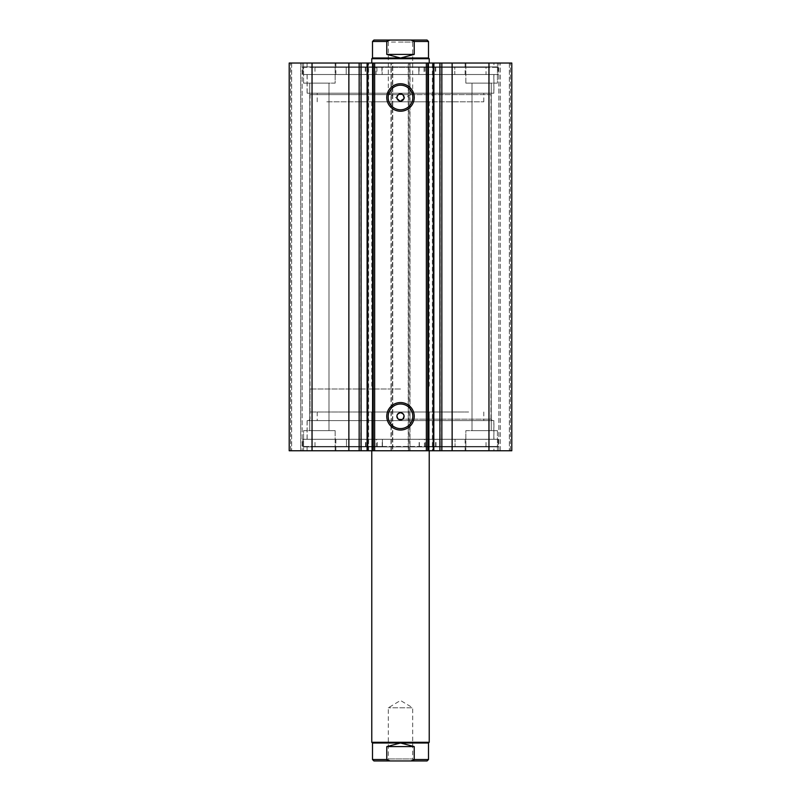 <?xml version="1.0" encoding="UTF-8"?>
<svg xmlns="http://www.w3.org/2000/svg" width="801" height="801" viewBox="0 0 801 801"><rect width="100%" height="100%" fill="white"/><g stroke="black" fill="none" stroke-linecap="round" stroke-linejoin="round"><path stroke-width="0.6" stroke-dasharray="4 3" d="M326.828 101.797L483.794 101.797L326.828 101.797M326.828 93.186L483.794 93.186L326.828 93.186M425.902 63.029L371.774 63.029L425.902 63.029M425.902 101.797L371.774 101.797L425.902 101.797M343.339 74.513L465.121 74.513L343.339 74.513M343.339 63.029L465.121 63.029L343.339 63.029M317.927 93.186L493.847 93.186L317.927 93.186M317.927 74.513L493.847 74.513L317.927 74.513M372.505 63.029L372.505 450.763L367.088 450.763L367.088 63.029L372.505 63.029L367.188 63.029M360.73 450.763L360.73 63.029M433.912 450.763L428.495 450.763L428.495 63.029L433.812 63.029L433.812 450.763L432.37 450.763L432.37 63.029M440.27 63.029L440.27 450.763M433.912 63.029L428.495 63.029M428.495 450.763L432.37 450.763M398.347 419.173L490.973 419.173L492.405 420.605L308.595 420.605L492.405 420.605M400.5 419.884L402.653 419.173L490.973 419.173L490.973 94.618L310.027 94.618L310.027 419.173L308.595 420.605M398.347 94.618L310.027 94.618L308.595 93.186L492.405 93.186L308.595 93.186M402.653 94.618L490.973 94.618L492.405 93.186M400.5 403.994A12.305 12.305 0 0 0 388.195 416.3A12.305 12.305 0 0 0 400.5 428.595A12.305 12.305 0 0 0 412.805 416.3A12.305 12.305 0 0 0 400.5 403.994M400.5 85.186A12.305 12.305 0 0 0 388.195 97.492A12.305 12.305 0 0 0 400.5 109.797A12.305 12.305 0 0 0 412.805 97.492A12.305 12.305 0 0 0 400.5 85.186M493.917 439.278L307.083 439.278L493.917 439.278L493.917 420.605L307.083 420.605L493.917 420.605M307.083 439.278L307.083 420.605M498.152 446.888L302.848 446.888L498.152 446.888L498.152 439.278L302.848 439.278L498.152 439.278L315.003 439.278L346.493 439.278L346.493 446.457L382.427 446.457L302.848 446.457L498.152 446.457L424.43 446.457L424.43 439.278M302.848 446.888L302.848 439.278L498.152 439.278L498.152 446.457M493.917 450.763L307.083 450.763L493.917 450.763L493.917 446.888L307.083 446.888L493.917 446.888M307.083 450.763L307.083 446.888M493.917 74.513L307.083 74.513L493.917 74.513L493.917 93.186L307.083 93.186L493.917 93.186M307.083 74.513L307.083 93.186M498.152 66.904L498.152 74.513L302.848 74.513L498.152 74.513L302.848 74.513L486.017 74.513L454.788 74.513L454.788 67.334L418.853 67.334L498.152 67.334L302.848 67.334L302.848 74.513L302.848 66.904L498.152 66.904L302.848 66.904M493.917 63.029L307.083 63.029L493.917 63.029L493.917 66.904L307.083 66.904L493.917 66.904M307.083 63.029L307.083 66.904M465.842 83.134L465.842 63.029L497.431 63.029L465.842 63.029L497.431 63.029L465.842 63.029L465.842 83.134L497.431 83.134L497.431 63.029L497.431 83.134L465.842 83.134M303.569 83.134L303.569 63.029L335.158 63.029L303.569 63.029L335.158 63.029L303.569 63.029L303.569 83.134L335.158 83.134L335.158 63.029L335.158 83.134L303.569 83.134M497.431 430.658L497.431 450.763L465.842 450.763L497.431 450.763L465.842 450.763L497.431 450.763L497.431 430.658L465.842 430.658L465.842 450.763L465.842 430.658L497.431 430.658M335.158 430.658L335.158 450.763L303.569 450.763L335.158 450.763L303.569 450.763L335.158 450.763L335.158 430.658L303.569 430.658L303.569 450.763L303.569 430.658L335.158 430.658M328.981 83.134L328.981 430.658L309.737 430.658L328.981 430.658L309.737 430.658L328.981 430.658L328.981 83.134L309.737 83.134L309.737 430.658L309.737 83.134L328.981 83.134M491.263 83.134L491.263 430.658L472.019 430.658L491.263 430.658L472.019 430.658L491.263 430.658L491.263 83.134L472.019 83.134L472.019 430.658L472.019 83.134L491.263 83.134M372.505 450.763L367.188 450.763M391.309 63.029L289.201 63.029L289.201 450.763L392.74 450.763L392.74 63.029L391.018 63.029L391.018 450.763L392.74 450.763L392.74 63.029L391.309 63.029L391.309 450.763M300.695 450.763L291.644 450.763L302.127 450.763L300.695 450.763L300.695 63.029L290.643 63.029L302.127 63.029L300.695 63.029L300.695 450.763M392.46 63.029L391.018 63.029L391.018 450.763L392.46 450.763L392.46 63.029L408.54 63.029L408.54 450.763L392.46 450.763M408.54 450.763L409.982 450.763L409.982 63.029L408.26 63.029L408.26 450.763L409.982 450.763L409.982 63.029L408.54 63.029M408.26 450.763L511.799 450.763L509.356 450.763L511.799 450.763L511.799 63.029L408.26 63.029L408.26 450.763M500.305 450.763L509.356 450.763L498.873 450.763L500.305 450.763L500.305 63.029L509.356 63.029L498.873 63.029L500.305 63.029L500.305 450.763M289.201 63.029L290.643 63.029L289.201 63.029L289.201 450.763L289.201 63.029M312.04 63.029L312.04 450.763M511.799 63.029L511.799 450.763L511.799 63.029M488.96 450.763L488.96 63.029M427.784 450.763L427.784 63.029M373.216 63.029L373.216 450.763M291.644 63.029L291.644 450.763L291.644 63.029M302.127 63.029L302.127 450.763L302.127 63.029M509.356 63.029L509.356 450.763L509.356 63.029M498.873 450.763L498.873 63.029L498.873 450.763M368.63 450.763L368.63 63.029M386.282 760.95L414.718 760.95L412.705 758.937L388.295 758.937L412.705 758.937L412.705 707.814L388.295 707.814L412.705 707.814L400.5 700.485L388.295 707.814L388.295 758.937L386.282 760.95M428.505 742.998L372.495 742.998M429.226 742.277L371.774 742.277M400.5 411.984L310.027 411.984L400.5 411.984M400.5 40.05L414.718 40.05L412.705 42.063L400.5 42.063L412.705 42.063L412.705 93.186L400.5 93.186L412.705 93.186L400.5 100.515L388.295 93.186L400.5 93.186L388.295 93.186L388.295 42.063L400.5 42.063L388.295 42.063L386.282 40.05L400.5 40.05M428.505 58.002L372.495 58.002M429.226 58.723L371.774 58.723M400.5 389.016L310.027 389.016L400.5 389.016M427.063 40.05L410.983 40.05L414.217 41.482L414.217 54.408L400.5 58.002L386.783 54.408L386.783 41.482L390.017 40.05L386.282 40.05M410.983 40.05L390.017 40.05M414.217 54.408L386.783 54.408M427.063 760.95L410.983 760.95L414.217 759.518L414.217 746.592L400.5 742.998L386.783 746.592L386.783 759.518L390.017 760.95L373.937 760.95M410.983 760.95L390.017 760.95M414.217 746.592L386.783 746.592M302.848 67.334L382.147 67.334L382.147 74.513L382.137 67.334L346.222 67.334L346.212 74.513L346.222 67.334L314.983 67.334L314.983 74.513M376.009 67.334L367.389 67.334L376.009 67.334L376.009 74.513L367.389 74.513L376.009 74.513M367.389 67.334L367.389 74.513M433.611 67.334L424.991 67.334L433.611 67.334L433.611 74.513L424.991 74.513L433.611 74.513M424.991 67.334L424.991 74.513M314.983 67.334L486.017 67.334L486.017 74.513M498.152 67.334L498.152 74.513L424.059 74.513L424.059 67.334M376.941 67.334L376.941 74.513M486.017 67.334L454.788 67.334L454.778 74.513L424.059 74.513M418.853 67.334L418.863 74.513L418.853 67.334M424.43 446.457L455.058 446.457L455.058 439.278L455.058 446.457L486.027 446.457L315.003 446.457L346.493 446.457L346.493 439.278L302.848 439.278L302.848 446.457M433.922 439.278L425.301 439.278L433.922 439.278L433.922 446.457L425.301 446.457L433.922 446.457M376.32 439.278L367.699 439.278L376.32 439.278L376.32 446.457L367.699 446.457L376.32 446.457M377.301 446.457L377.301 439.278M382.427 446.457L382.417 439.278L382.427 446.457M468.645 411.984L317.206 411.984L468.645 411.984M468.645 420.605L317.206 420.605L468.645 420.605M377.001 450.763L429.226 450.763L377.001 450.763M377.001 411.984L429.226 411.984L377.001 411.984M453.366 439.278L335.879 439.278L453.366 439.278M453.366 450.763L335.879 450.763L453.366 450.763M476.865 420.605L307.153 420.605L476.865 420.605M476.865 439.278L307.153 439.278L476.865 439.278M409.691 450.763L409.691 63.029M290.643 450.763L290.643 63.029L290.643 450.763M510.357 450.763L510.357 63.029L510.357 450.763M414.217 41.482L428.505 41.482M372.495 41.482L386.783 41.482M414.217 759.518L428.505 759.518M372.495 759.518L386.783 759.518M419.073 67.334L419.073 74.513M435.354 67.334L435.354 74.513M435.724 67.334L435.724 74.513M365.646 67.334L365.646 74.513M381.927 67.334L381.927 74.513M365.276 67.334L365.276 74.513M419.153 446.457L419.153 439.278M382.217 446.457L382.217 439.278M365.917 446.457L365.917 439.278M365.546 446.457L365.546 439.278M435.614 446.457L435.614 439.278M419.364 446.457L419.364 439.278M435.984 446.457L435.984 439.278M483.794 101.797L483.794 93.186M371.774 101.797L371.774 389.016M465.121 74.513L465.121 63.029M493.847 93.186L493.847 74.513M307.153 93.186L307.153 74.513M335.879 74.513L335.879 63.029M429.226 101.797L429.226 389.016M317.206 101.797L317.206 93.186M429.226 411.984L429.226 450.763L429.226 411.984M310.027 411.984L310.027 389.016M490.973 411.984L490.973 389.016M371.774 411.984L371.774 450.763L371.774 411.984M486.027 446.457L486.027 439.278M315.003 446.457L315.003 439.278M367.699 446.457L367.699 439.278M425.301 446.457L425.301 439.278M419.143 446.457L419.143 439.278M317.206 411.984L317.206 420.605M335.879 439.278L335.879 450.763M307.153 420.605L307.153 439.278M493.847 420.605L493.847 439.278M465.121 439.278L465.121 450.763M483.794 411.984L483.794 420.605"/><path stroke-width="1.2" d="M348.866 450.763L348.866 63.029L289.201 63.029L289.201 450.763L367.088 450.763L367.088 63.029L374.648 63.029L374.648 450.763L372.555 450.763L372.555 63.029M361.081 450.763L361.081 63.029L367.088 63.029M488.96 63.029L488.96 450.763L511.799 450.763L511.799 63.029L433.812 63.029M488.96 450.763L374.648 450.763M400.5 111.229A13.737 13.737 0 0 1 386.763 97.492A13.737 13.737 0 0 1 400.5 83.755A13.737 13.737 0 0 1 414.237 97.492A13.737 13.737 0 0 1 400.5 111.229M400.5 85.186A12.305 12.305 0 0 0 388.195 97.492A12.305 12.305 0 0 0 400.5 109.797A12.305 12.305 0 0 0 412.805 97.492A12.305 12.305 0 0 0 400.5 85.186M400.5 430.037A13.737 13.737 0 0 1 386.763 416.3A13.737 13.737 0 0 1 400.5 402.563A13.737 13.737 0 0 1 414.237 416.3A13.737 13.737 0 0 1 400.5 430.037M400.5 403.994A12.305 12.305 0 0 0 388.195 416.3A12.305 12.305 0 0 0 400.5 428.595A12.305 12.305 0 0 0 412.805 416.3A12.305 12.305 0 0 0 400.5 403.994M401.111 419.834L398.347 419.173C396.024 415.999 396.735 413.847 400.5 412.705A3.594 3.594 0 0 0 396.906 416.3A3.594 3.594 0 0 0 400.5 419.884A3.594 3.594 0 0 0 404.094 416.3A3.594 3.594 0 0 0 400.5 412.705C404.265 413.847 404.976 415.999 402.653 419.173M398.347 94.618C396.014 97.782 396.735 99.935 400.5 101.086C404.265 99.945 404.976 97.792 402.653 94.618L400.5 93.897A3.594 3.594 0 0 0 396.906 97.492A3.594 3.594 0 0 0 400.5 101.086A3.594 3.594 0 0 0 404.094 97.492A3.594 3.594 0 0 0 400.5 93.897L398.347 94.618M367.749 63.029L367.749 450.763L372.555 450.763M367.749 450.763L367.088 450.763M433.812 450.763L433.912 63.029L428.445 63.029L428.445 450.763M426.352 450.763L426.352 63.029L374.648 63.029M426.352 63.029L428.445 63.029M348.866 63.029L361.081 63.029M312.04 450.763L312.04 63.029M427.784 63.029L427.784 450.763M373.216 450.763L373.216 63.029M439.919 450.763L439.919 63.029M414.718 760.95L386.282 760.95M371.774 742.277L372.495 742.998L428.505 742.998L429.226 742.277L371.774 742.277L371.774 450.763M414.718 40.05L373.937 40.05L390.017 40.05L386.783 41.482L372.495 41.482L373.937 40.05M372.495 58.002L428.505 58.002L429.226 58.723L371.774 58.723L372.495 58.002L372.495 41.482M428.505 58.002L428.505 41.482L414.217 41.482L414.217 54.408L400.5 58.002L386.783 54.408L386.783 41.482M414.217 41.482L410.983 40.05L390.017 40.05M414.217 54.408L386.783 54.408M410.983 40.05L427.063 40.05L428.505 41.482M428.505 742.998L428.505 759.518L414.217 759.518L414.217 746.592L400.5 742.998L386.783 746.592L386.783 759.518L372.495 759.518L373.937 760.95L390.017 760.95L386.783 759.518M414.217 746.592L386.783 746.592M414.217 759.518L410.983 760.95L390.017 760.95M410.983 760.95L427.063 760.95L428.505 759.518M452.134 450.763L452.134 63.029M441.842 450.763L441.842 63.029M433.251 450.763L433.251 63.029M359.158 450.763L359.158 63.029M429.226 450.763L429.226 742.277M371.774 63.029L371.774 58.723M429.226 63.029L429.226 58.723M372.495 742.998L372.495 759.518"/></g></svg>
